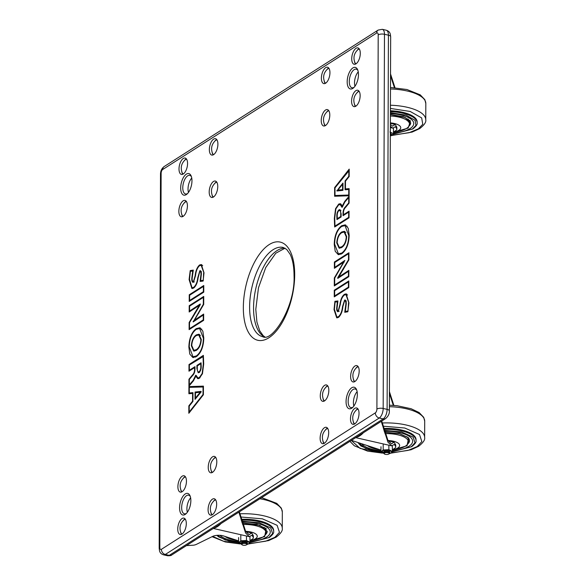 <?xml version="1.0" encoding="UTF-8"?>
<svg xmlns="http://www.w3.org/2000/svg" width="585" height="585" viewBox="0 0 585 585"><rect width="100%" height="100%" fill="white"/><g stroke="black" fill="none" stroke-linecap="round" stroke-linejoin="round"><path stroke-width="0.88" d="M351.724 58.8A8.395 3.949 -77.2 0 0 354.137 64.255A8.395 3.949 -77.2 0 0 360.287 53.345A8.395 3.949 -77.2 0 0 357.874 47.89A8.395 3.949 -77.2 0 0 351.724 58.8M354.547 61.637A8.395 3.949 -77.2 0 0 355.563 64.065M321.384 78.156A8.395 3.949 -77.2 0 0 323.798 83.611A8.395 3.949 -77.2 0 0 329.94 72.694A8.395 3.949 -77.2 0 0 327.527 67.238A8.395 3.949 -77.2 0 0 321.384 78.156M324.207 80.986A8.395 3.949 -77.2 0 0 325.223 83.421M321.238 120.517A8.395 3.949 -77.2 0 0 323.651 125.972A8.395 3.949 -77.2 0 0 329.794 115.055A8.395 3.949 -77.2 0 0 327.381 109.6A8.395 3.949 -77.2 0 0 321.238 120.517M324.053 123.347A8.395 3.949 -77.2 0 0 325.077 125.782M351.578 101.161A8.395 3.949 -77.2 0 0 353.991 106.616A8.395 3.949 -77.2 0 0 360.141 95.706A8.395 3.949 -77.2 0 0 357.72 90.251A8.395 3.949 -77.2 0 0 351.578 101.161M354.4 103.991A8.395 3.949 -77.2 0 0 355.417 106.426M209.35 149.614A8.395 3.949 -77.2 0 0 211.763 155.069A8.395 3.949 -77.2 0 0 217.905 144.151A8.395 3.949 -77.2 0 0 215.492 138.696A8.395 3.949 -77.2 0 0 209.35 149.614M212.165 152.444A8.395 3.949 -77.2 0 0 213.181 154.879M179.003 168.963A8.395 3.949 -77.2 0 0 181.416 174.418A8.395 3.949 -77.2 0 0 187.558 163.507A8.395 3.949 -77.2 0 0 185.145 158.052A8.395 3.949 -77.2 0 0 179.003 168.963M181.825 171.8A8.395 3.949 -77.2 0 0 182.842 174.228M178.856 211.324A8.395 3.949 -77.2 0 0 181.27 216.779A8.395 3.949 -77.2 0 0 187.412 205.869A8.395 3.949 -77.2 0 0 184.999 200.414A8.395 3.949 -77.2 0 0 178.856 211.324M181.672 214.154A8.395 3.949 -77.2 0 0 182.695 216.589M209.196 191.975A8.395 3.949 -77.2 0 0 211.609 197.43A8.395 3.949 -77.2 0 0 217.759 186.513A8.395 3.949 -77.2 0 0 215.346 181.057A8.395 3.949 -77.2 0 0 209.196 191.975M212.019 194.805A8.395 3.949 -77.2 0 0 213.035 197.24M354.927 366.013A8.395 3.949 -77.2 0 0 350.729 374.729A8.395 3.949 -77.2 0 0 353.033 381.961A8.395 3.949 -77.2 0 0 354.868 381.544A8.395 3.949 -77.2 0 0 359.066 372.828A8.395 3.949 -77.2 0 0 356.762 365.596A8.395 3.949 -77.2 0 0 354.927 366.013M357.961 366.385A8.395 3.949 -77.2 0 0 357.552 366.612A8.395 3.949 -77.2 0 0 355.994 368.133M353.435 379.343A8.395 3.949 -77.2 0 0 354.459 381.771M324.58 385.369A8.395 3.949 -77.2 0 0 320.383 394.078A8.395 3.949 -77.2 0 0 322.686 401.317A8.395 3.949 -77.2 0 0 324.529 400.9A8.395 3.949 -77.2 0 0 328.719 392.184A8.395 3.949 -77.2 0 0 326.415 384.945A8.395 3.949 -77.2 0 0 324.58 385.369M327.622 385.734A8.395 3.949 -77.2 0 0 327.205 385.968A8.395 3.949 -77.2 0 0 325.648 387.489M323.095 398.692A8.395 3.949 -77.2 0 0 324.112 401.127M324.434 427.73A8.395 3.949 -77.2 0 0 320.236 436.439A8.395 3.949 -77.2 0 0 322.54 443.679A8.395 3.949 -77.2 0 0 324.375 443.262A8.395 3.949 -77.2 0 0 328.573 434.545A8.395 3.949 -77.2 0 0 326.269 427.306A8.395 3.949 -77.2 0 0 324.434 427.73M327.476 428.096A8.395 3.949 -77.2 0 0 327.059 428.322A8.395 3.949 -77.2 0 0 325.501 429.851M322.949 441.053A8.395 3.949 -77.2 0 0 323.966 443.488M354.773 408.374A8.395 3.949 -77.2 0 0 350.583 417.09A8.395 3.949 -77.2 0 0 352.887 424.322A8.395 3.949 -77.2 0 0 354.722 423.906A8.395 3.949 -77.2 0 0 358.919 415.189A8.395 3.949 -77.2 0 0 356.616 407.957A8.395 3.949 -77.2 0 0 354.773 408.374M357.815 408.747A8.395 3.949 -77.2 0 0 357.406 408.973A8.395 3.949 -77.2 0 0 355.841 410.494M353.289 421.697A8.395 3.949 -77.2 0 0 354.305 424.132M212.545 456.827A8.395 3.949 -77.2 0 0 208.348 465.536A8.395 3.949 -77.2 0 0 210.651 472.775A8.395 3.949 -77.2 0 0 212.487 472.358A8.395 3.949 -77.2 0 0 216.684 463.642A8.395 3.949 -77.2 0 0 214.381 456.402A8.395 3.949 -77.2 0 0 212.545 456.827M215.58 457.192A8.395 3.949 -77.2 0 0 215.17 457.419A8.395 3.949 -77.2 0 0 213.613 458.947M211.061 470.15A8.395 3.949 -77.2 0 0 212.077 472.585M182.198 476.175A8.395 3.949 -77.2 0 0 178.008 484.892A8.395 3.949 -77.2 0 0 180.304 492.124A8.395 3.949 -77.2 0 0 182.147 491.707A8.395 3.949 -77.2 0 0 186.337 482.991A8.395 3.949 -77.2 0 0 184.041 475.759A8.395 3.949 -77.2 0 0 182.198 476.175M185.24 476.548A8.395 3.949 -77.2 0 0 184.823 476.775A8.395 3.949 -77.2 0 0 183.266 478.296M180.714 489.506A8.395 3.949 -77.2 0 0 181.73 491.934M182.052 518.537A8.395 3.949 -77.2 0 0 177.855 527.253A8.395 3.949 -77.2 0 0 180.158 534.485A8.395 3.949 -77.2 0 0 182.001 534.068A8.395 3.949 -77.2 0 0 186.191 525.352A8.395 3.949 -77.2 0 0 183.887 518.12A8.395 3.949 -77.2 0 0 182.052 518.537M185.094 518.91A8.395 3.949 -77.2 0 0 184.677 519.136A8.395 3.949 -77.2 0 0 183.12 520.657M180.568 531.86A8.395 3.949 -77.2 0 0 181.584 534.295M212.399 499.18A8.395 3.949 -77.2 0 0 208.202 507.897A8.395 3.949 -77.2 0 0 210.505 515.136A8.395 3.949 -77.2 0 0 212.34 514.72A8.395 3.949 -77.2 0 0 216.538 506.003A8.395 3.949 -77.2 0 0 214.234 498.764A8.395 3.949 -77.2 0 0 212.399 499.18M215.434 499.553A8.395 3.949 -77.2 0 0 215.024 499.78A8.395 3.949 -77.2 0 0 213.466 501.308M210.907 512.511A8.395 3.949 -77.2 0 0 211.931 514.946M191.968 180.772A11.064 5.207 102.8 0 1 186.951 194.118A11.064 5.207 102.8 0 1 180.685 187.968A11.064 5.207 102.8 0 1 184.787 175.537A11.064 5.207 102.8 0 1 191.112 175.866A11.064 5.207 102.8 0 1 191.968 180.772M191.419 176.685A9.543 4.49 -77.2 0 0 189.759 175.368A9.543 4.49 -77.2 0 0 182.776 187.77A9.543 4.49 -77.2 0 0 185.518 193.971A9.543 4.49 -77.2 0 0 187.58 193.511M358.466 74.58A11.064 5.207 102.8 0 1 353.45 87.925A11.064 5.207 102.8 0 1 347.183 81.776A11.064 5.207 102.8 0 1 351.292 69.344A11.064 5.207 102.8 0 1 357.611 69.666A11.064 5.207 102.8 0 1 358.466 74.58M357.918 70.485A9.543 4.49 -77.2 0 0 356.258 69.176A9.543 4.49 -77.2 0 0 349.274 81.578A9.543 4.49 -77.2 0 0 352.016 87.779A9.543 4.49 -77.2 0 0 354.079 87.319M357.347 394.407A11.064 5.207 102.8 0 1 352.331 407.745A11.064 5.207 102.8 0 1 346.064 401.603A11.064 5.207 102.8 0 1 350.174 389.171A11.064 5.207 102.8 0 1 356.492 389.493A11.064 5.207 102.8 0 1 357.347 394.407M356.799 390.312A9.543 4.49 -77.2 0 0 355.139 389.003A9.543 4.49 -77.2 0 0 348.155 401.405A9.543 4.49 -77.2 0 0 350.898 407.606A9.543 4.49 -77.2 0 0 352.967 407.145M190.849 500.599A11.064 5.207 102.8 0 1 185.833 513.944A11.064 5.207 102.8 0 1 179.566 507.795A11.064 5.207 102.8 0 1 183.675 495.363A11.064 5.207 102.8 0 1 189.993 495.685A11.064 5.207 102.8 0 1 190.849 500.599M190.3 496.504A9.543 4.49 -77.2 0 0 188.641 495.195A9.543 4.49 -77.2 0 0 181.657 507.597A9.543 4.49 -77.2 0 0 184.399 513.798A9.543 4.49 -77.2 0 0 186.469 513.337M190.63 497.872A9.543 4.49 -77.2 0 0 186.907 508.796A9.543 4.49 -77.2 0 0 187.354 512.248M357.135 391.679A9.543 4.49 -77.2 0 0 353.413 402.604A9.543 4.49 -77.2 0 0 353.859 406.056M358.247 71.86A9.543 4.49 -77.2 0 0 354.525 82.778A9.543 4.49 -77.2 0 0 354.971 86.229M191.748 178.052A9.543 4.49 -77.2 0 0 188.026 188.97A9.543 4.49 -77.2 0 0 188.472 192.421M334.276 290.219L334.254 296.866L348.792 287.593L348.814 280.946L334.276 290.219L335.095 290.401M334.32 277.963L334.291 285.941L348.814 276.683L348.857 270.372L338.73 276.99L348.887 259.857L348.916 252.757L334.393 262.014L334.371 268.318L343.636 262.146L334.32 277.963L334.737 278.058M341.647 225.751C336.953 229.386 334.481 235.601 334.247 244.391L335.198 251.265L338.247 254.614L341.801 253.736C346.437 250.146 348.887 244.004 349.165 235.316L348.243 228.289L345.194 224.852L341.647 225.751L342.576 225.964M334.335 218.432L334.657 227.009L349.033 217.832L349.062 211.178L343.432 214.768L343.439 213.042C343.475 210.549 344.192 208.655 345.589 207.382L349.091 203.119L349.113 196.202L344.719 201.415L342.188 206.132L340.309 203.704L338.722 204.063L335.563 208.655L334.335 218.432L334.722 218.519M334.635 187.602L334.605 196.246L349.113 195.77L349.135 188.626L345.457 188.962L345.479 181.182L349.179 176.546L349.208 169.102L334.635 187.602L335.132 187.712M188.853 405.829L188.823 413.273L203.397 394.78L203.426 386.129L188.918 386.612L188.889 393.749L192.575 393.412L192.545 401.193L188.853 405.829L189.35 405.939M188.992 364.55L188.97 371.197L194.6 367.607L194.593 369.332C194.556 371.833 193.84 373.72 192.436 374.992L188.94 379.263L188.918 386.173L193.313 380.967L195.843 376.243L197.723 378.671L199.309 378.312L202.468 373.72L203.697 363.943L203.375 355.373L188.992 364.55L189.811 364.733M188.867 347.059L189.789 354.086L192.838 357.523L196.385 356.623C201.079 352.989 203.551 346.773 203.785 337.984L202.834 331.11L199.785 327.768L196.224 328.638C191.595 332.229 189.138 338.371 188.867 347.059L189.255 347.146M189.218 305.692L189.174 312.002L199.302 305.385L189.138 322.518L189.116 329.618L203.638 320.361L203.66 314.065L194.395 320.229L203.712 304.412L203.734 296.434L189.218 305.692L190.03 305.875M189.24 294.781L189.211 301.436L203.755 292.164L203.777 285.509L189.24 294.781L190.052 294.964M199.814 271.469C200.684 271.579 201.057 272.625 200.94 274.614L200.107 281.422L203.119 281.071L204.011 272.786L201.32 264.559L199.587 264.968C197.145 267.184 195.668 270.76 195.163 275.711L193.467 281.531C192.465 281.502 192.034 280.361 192.18 278.116L193.299 270.094L190.205 270.599L189.094 279.55L191.88 288.507L193.628 288.069C196.019 286.087 197.511 282.694 198.096 277.89L199.814 271.469L201.467 271.681M194.023 281.656L193.028 281.641L194.337 281.941M344.565 300.844C345.567 300.873 345.998 302.014 345.852 304.258L344.733 312.288L347.826 311.776L348.931 302.825L346.152 293.867L344.404 294.313C342.006 296.288 340.521 299.681 339.936 304.485L338.218 310.906C337.348 310.796 336.967 309.75 337.092 307.761L337.925 300.961L334.912 301.304L334.02 309.589L336.711 317.816L338.444 317.406C340.887 315.198 342.364 311.615 342.868 306.664L344.565 300.844L346.32 301.034M338.759 311.03L337.881 310.993L339.19 311.293M216.545 181.847A8.395 3.949 -77.2 0 0 214.571 183.602M186.198 201.203A8.395 3.949 -77.2 0 0 184.231 202.951M186.352 158.842A8.395 3.949 -77.2 0 0 184.377 160.59M216.691 139.486A8.395 3.949 -77.2 0 0 214.717 141.241M358.927 91.041A8.395 3.949 -77.2 0 0 356.952 92.788M328.58 110.389A8.395 3.949 -77.2 0 0 326.613 112.145M328.726 68.028A8.395 3.949 -77.2 0 0 326.759 69.783M359.073 48.679A8.395 3.949 -77.2 0 0 357.099 50.427M337.816 301.421L334.912 301.304M334.415 309.677L334.02 309.589M345.567 294.577L344.404 294.313M346.795 294.153L345.764 294.577M346.24 304.346L345.852 304.258M346.276 311.681L346.181 312.046M336.631 316.99L337.391 317.83M347.622 295.023L345.984 294.613L344.397 295.015C342.196 296.858 340.828 300.01 340.302 304.456L338.21 311.615L337.706 311.739M339.132 316.858L338.444 316.704C340.697 314.613 342.049 311.286 342.496 306.715L344.572 300.134C345.83 300.017 346.386 301.312 346.24 304.01L345.311 311.461L347.885 311.556M337.72 301.838L335.117 302.014L334.408 309.341L336.88 317.077L338.444 317.406M337.099 308.09L336.704 308.002L337.37 301.758M338.21 311.615C337.077 311.666 336.572 310.459 336.704 308.002M348.931 303.162L345.984 294.613M347.987 311.161L348.543 303.074M345.311 311.461L347.636 311.081M345.669 300.383L344.572 300.134L345.179 299.988M336.88 317.077L338.444 316.704M189.489 279.645L189.094 279.55M191.719 287.652L192.553 288.522M193.16 270.628L190.205 270.599M201.949 264.844L200.904 265.268L199.587 264.968M201.32 274.701L200.94 274.614M201.62 280.844L201.532 281.253M193.065 270.994L190.396 271.294L189.489 279.301L192.048 287.769L193.577 288.098M193.591 282.145L193.423 281.736M202.717 265.685L201.152 265.305L199.587 265.67C197.335 267.762 195.982 271.089 195.536 275.659L193.459 282.241L192.853 282.387M200.757 270.972L199.821 270.76C200.955 270.709 201.459 271.915 201.328 274.372L200.662 280.624L203.185 280.778M194.344 287.52L193.635 287.359C195.836 285.517 197.203 282.372 197.723 277.919L199.821 270.76L200.319 270.636M192.048 287.769L193.635 287.359M192.18 278.46L191.792 278.372L192.714 270.913M193.459 282.241C192.202 282.358 191.646 281.071 191.792 278.372M204.004 273.122L201.152 265.305M203.266 280.442L203.624 273.034M200.662 280.624L202.915 280.361M189.62 295.242L189.606 300.478L203.368 291.703L203.383 286.46L189.62 295.242M190.417 300.668L189.606 300.478M203.77 286.555L203.383 286.46M203.755 291.791L203.368 291.703M195.105 320.39L194.395 320.229M189.562 322.613L189.138 322.518M195.149 312.916L194.725 312.814M199.748 305.487L199.302 305.385M189.606 306.152L189.569 311.052L200.267 303.981L200.26 304.734L189.525 322.664L189.511 328.668L203.251 319.9L203.266 315.015L193.167 321.947L203.324 304.273L203.346 297.385L189.606 306.152M190.381 311.235L189.569 311.052M203.734 297.472L203.346 297.385M203.712 304.361L203.324 304.273M198.768 313.231L198.359 313.136M193.869 321.362L193.174 321.209M203.653 315.103L203.266 315.015M203.638 319.995L203.251 319.9M190.322 328.85L189.511 328.668M189.255 347.197L188.86 347.11M197.152 328.85L196.224 328.638M200.414 327.988L198.388 328.477M192.151 356.426L193.511 357.596M201.818 329.18L199.617 328.507L196.224 329.348C191.829 332.748 189.503 338.576 189.255 346.832L193.006 356.777L196.385 355.914C200.845 352.477 203.185 346.576 203.397 338.225L199.617 328.507M193.006 356.777L195.492 357.106M203.777 338.313L203.397 338.225M197.13 356.089L196.385 355.914M196.428 376.374L195.843 376.243M197.737 377.888L198.403 378.663M189.379 379.358L188.94 379.263M192.977 375.117L192.436 374.992M194.988 367.694L194.6 367.607M196.114 375.351L197.891 377.925L199.397 378.254M203.463 356.382L189.379 365.003L189.364 370.246L194.995 366.656L194.98 369.077C194.937 371.943 194.118 374.129 192.531 375.621L189.328 379.438L189.313 384.835L193.196 380.36L195.697 375.256M190.176 370.429L189.364 370.246M203.69 364.279L203.309 364.192L203.039 356.287M200.026 377.764L199.317 377.603L202.161 373.486L203.309 364.192M197.891 377.925L199.317 377.603M193.701 380.477L193.196 380.36M189.811 384.952L189.313 384.835M192.94 401.281L192.545 401.193M192.962 393.5L192.575 393.412M203.426 386.473L190.227 386.912L190.227 387.314M190.205 393.193L190.205 393.632M190.227 386.912L188.918 386.612M203.419 386.978L189.306 387.343L189.284 392.981L192.962 393.061M189.284 392.981L192.97 392.645L192.933 401.449L189.24 406.085L189.218 412.03L203.01 394.524L203.032 386.89M189.715 412.147L189.218 412.03M203.397 394.612L203.01 394.524M335.922 195.697L335.922 196.202M349.135 189.043L345.457 188.962M346.378 189.613L346.378 189.174M349.201 170.432L335.022 187.851L335 195.485L349.113 195.368M349.179 176.377L348.792 176.29L348.814 170.345M345.596 181.043L345.091 180.926L348.792 176.29M349.135 189.489L345.062 189.737L345.091 180.926M349.113 195.127L348.726 195.039L348.748 189.394M335 195.485L348.726 195.039M340.938 204.011L338.722 204.063M345.252 201.532L344.719 201.415M344.243 214.951L343.432 214.768M341.603 204.794L338.715 204.772L335.863 208.896L334.722 218.183L334.993 226.088L348.653 217.371L348.667 212.128L343.037 215.719L343.044 213.298C343.095 210.432 343.914 208.253 345.501 206.754L348.704 202.944L348.718 197.54L344.828 202.015L342.335 207.119L341.976 207.339L340.141 204.45M335.805 226.271L334.993 226.088M349.106 197.628L348.718 197.54M349.091 203.032L348.704 202.944M346.049 206.878L345.501 206.754M349.055 212.216L348.667 212.128M349.04 217.459L348.653 217.371M334.635 244.486L334.247 244.391M345.83 225.079L343.848 225.576M337.53 253.495L338.934 254.687M347.197 226.256L345.018 225.598L341.647 226.461C337.187 229.905 334.847 235.799 334.635 244.15L338.415 253.868L341.808 253.034C346.203 249.627 348.528 243.799 348.777 235.543L345.018 225.598M338.415 253.868L340.953 254.197M349.165 235.601L348.777 235.514M349.157 235.631L348.777 235.543M342.547 253.203L341.808 253.034M339.885 268.866L339.468 268.771M344.097 262.248L343.636 262.146M335.212 262.197L334.393 262.014M339.483 277.166L338.73 276.99M334.708 278.102L334.686 284.99L348.426 276.222L348.463 271.33L337.764 278.401L337.764 277.641L348.499 259.711L348.521 253.707L334.781 262.475L334.766 267.36L344.865 260.427L334.708 278.102M335.498 285.173L334.686 284.99M335.578 267.55L334.766 267.36M348.909 253.795L348.521 253.707M348.887 259.798L348.499 259.711M343.527 269.173L343.11 269.078M338.561 277.824L337.764 277.641M348.85 271.418L348.463 271.33M348.814 276.31L348.426 276.222M334.664 290.672L334.649 295.915L348.404 287.14L348.426 281.897L334.664 290.672M335.461 296.098L334.649 295.915M348.814 281.985L348.426 281.897M348.792 287.228L348.404 287.14M196.311 334.876L198.907 334.21L201.291 339.454C200.889 344.784 199.222 348.426 196.297 350.393L193.686 351.066L191.361 345.764C191.763 340.455 193.408 336.821 196.311 334.876L197.277 335.095M198.081 334.912L199.543 334.459M194.395 351.117L193.503 350.196M195.814 350.664L193.854 350.32L191.748 345.494C192.129 340.645 193.65 337.34 196.311 335.578L198.739 334.956L200.904 339.709C200.523 344.58 198.988 347.899 196.304 349.684L193.854 350.32M198.739 334.956L200.458 335.388M191.756 345.903L191.361 345.815M191.756 345.859L191.361 345.764M201.284 339.79L200.904 339.709M197.035 349.852L196.304 349.684M201.196 366.151C201.269 369.003 200.56 371.131 199.068 372.535L198.191 372.755L196.896 368.55L196.911 365.435L201.064 362.78L201.196 366.151M198.907 372.623L198.629 372.075M197.723 365.618L196.911 365.435M199.697 371.98L198.359 372.009L199.675 372.309M199.061 371.833C197.774 372.133 197.182 370.956 197.284 368.301L197.299 365.888L200.743 363.687L200.809 366.407C200.896 368.813 200.319 370.619 199.061 371.833M201.152 363.782L200.743 363.687M201.101 392.001L195.046 399.358L195.068 392.03L201.108 391.394L201.101 392.001M196.385 392.689L201.101 391.899M196.385 392.33L195.068 392.03M199.668 392.125L198.359 391.826M198.249 394.619L195.434 398.122L195.456 392.747L200.26 392.242L198.249 394.619L198.761 394.736M195.938 398.239L195.434 398.122M200.787 392.359L200.26 392.242M339.658 187.163L342.986 183.025L342.964 190.344L336.923 190.988L339.658 187.163L340.163 187.28M338.24 190.776L338.554 190.315M342.964 189.986L337.772 190.132L342.591 184.253L342.576 189.628L337.772 190.132M338.24 190.673L336.931 190.374M342.964 189.723L342.576 189.628M342.978 184.341L342.591 184.253M341.099 190.103L339.79 189.803M338.964 209.839L339.841 209.62L341.135 213.832L341.121 216.947L336.967 219.594L336.836 216.223C336.755 213.371 337.472 211.243 338.964 209.839L340.433 210.052M338.971 210.541C340.258 210.249 340.85 211.426 340.741 214.073L340.733 216.487L337.289 218.688L337.223 215.975C337.135 213.569 337.713 211.755 338.971 210.541L340.982 210.666M341.121 216.574L340.733 216.487M338.101 218.87L337.289 218.688M346.671 236.559L346.671 236.611C346.269 241.927 344.616 245.554 341.72 247.499L339.117 248.164L336.741 242.921C337.143 237.59 338.81 233.949 341.735 231.982L344.338 231.316L346.671 236.559M343.527 232.011L344.945 231.565M339.805 248.215L338.883 247.287M341.26 247.769L339.293 247.426L337.128 242.673C337.508 237.802 339.037 234.475 341.728 232.691L344.17 232.055L346.283 236.881C345.903 241.729 344.382 245.035 341.72 246.797L339.293 247.426M344.17 232.055L345.845 232.479M337.135 243.009L336.741 242.921M342.693 232.201L341.735 231.982M346.283 236.859L346.664 236.947L346.283 236.881M245.861 531.655L251.74 533.001L249.086 534.653L245.568 531.187L239.338 511.86M249.992 540.606A6.866 2.611 0.2 0 1 249.963 540.628L252.391 539.077A6.866 2.611 0.2 0 0 253.349 537.754L253.356 535.992A6.866 2.611 0.2 0 0 253.21 535.458L253.203 537.22A6.866 2.611 0.2 0 1 253.349 537.754M253.203 537.22L251.996 535.202L249.327 536.664L245.561 532.95L238.87 512.16M217.459 525.813A29.535 13.894 102.8 0 1 215.828 527.019A29.535 13.894 102.8 0 1 214.19 527.904M186.439 545.6L193.598 545.191A7.634 2.896 0.2 0 0 196.494 544.321L212.677 536.386A7.634 2.896 0.2 0 1 223.697 535.992L238.6 540.891M251.74 533.001L253.21 535.458M257.539 523.524A25.945 9.85 0.2 0 1 270.263 532.05A25.945 9.85 0.2 0 1 249.956 541.586A25.945 9.85 0.2 0 0 270.263 532.05L270.263 532.05A25.945 9.85 0.2 0 0 257.539 523.524A25.945 9.85 0.2 0 0 241.824 522.142A25.945 9.85 0.2 0 1 257.539 523.524M238.6 541.549A25.945 9.85 0.2 0 1 231.09 540.394A25.945 9.85 0.2 0 1 219.997 535.319A25.945 9.85 0.2 0 0 231.09 540.394A25.945 9.85 0.2 0 0 238.6 541.549M241.247 520.175A29.33 11.137 0.2 0 1 259.265 521.718A29.33 11.137 0.2 0 1 273.648 531.356L273.648 530.478A29.33 11.137 -179.8 0 0 259.272 520.84A29.33 11.137 -179.8 0 0 241.013 519.304M247.755 544.24L246.738 544.62L248.859 543.662L249.956 542.236L246.475 540.503L246.49 536.021M246.475 540.503L240.793 540.767L238.6 542.77L242.08 544.503M241.956 544.73L241.488 544.335A3.049 1.155 0.2 0 1 241.217 543.86A3.049 1.155 0.2 0 1 245.444 542.8A3.049 1.155 0.2 0 1 247.323 543.875A3.049 1.155 0.2 0 1 247.053 544.35L246.585 544.745A2.537 0.965 0.2 0 1 243.294 545.235A2.537 0.965 0.2 0 1 241.956 544.73A2.537 0.965 0.2 0 1 242.453 543.67A2.537 0.965 0.2 0 1 245.247 543.458A2.537 0.965 0.2 0 1 246.585 544.745M247.323 543.875L247.331 542.946A3.049 1.155 -179.8 0 0 245.444 541.864A3.049 1.155 -179.8 0 0 241.225 542.924L241.217 543.86M249.978 537.023L249.956 542.236M240.793 540.767L240.815 535.546M238.6 542.77L238.614 537.549M249.963 540.672A12.972 4.929 -179.8 0 0 255.462 538.77A12.972 4.929 -179.8 0 0 245.656 531.334M224.954 536.401A21.747 8.256 -179.8 0 0 237.1 540.467L237.444 540.511M249.963 540.708L251.462 540.518A21.747 8.256 -179.8 0 0 263.023 536.964A21.747 8.256 -179.8 0 0 266.058 532.774A21.747 8.256 -179.8 0 0 242.578 524.46M266.058 532.774L266.065 530.653A21.747 8.256 -179.8 0 0 264.413 527.48M399.921 432.71A25.945 9.85 0.2 0 1 412.644 441.236A25.945 9.85 0.2 0 1 392.338 450.779A25.945 9.85 0.2 0 0 412.644 441.236A25.945 9.85 0.2 0 0 399.921 432.71A25.945 9.85 0.2 0 0 384.206 431.335A25.945 9.85 0.2 0 1 399.921 432.71M380.981 450.742A25.945 9.85 0.2 0 1 373.464 449.58A25.945 9.85 0.2 0 1 361.72 443.744A25.945 9.85 0.2 0 0 373.464 449.58A25.945 9.85 0.2 0 0 380.981 450.742M383.628 429.361A29.33 11.137 0.2 0 1 401.646 430.911A29.33 11.137 0.2 0 1 416.03 440.549L416.03 439.671A29.33 11.137 -179.8 0 0 401.654 430.034A29.33 11.137 -179.8 0 0 383.394 428.491M390.136 453.433L389.12 453.806L391.233 452.848L392.338 451.43L388.857 449.69L388.871 445.207M388.857 449.69L383.175 449.96L380.974 451.956L384.455 453.697M384.338 453.923L383.87 453.521A3.049 1.155 0.2 0 1 383.599 453.046A3.049 1.155 0.2 0 1 387.826 451.993A3.049 1.155 0.2 0 1 389.705 453.068A3.049 1.155 0.2 0 1 389.434 453.543L388.959 453.938A2.537 0.965 0.2 0 1 385.676 454.421A2.537 0.965 0.2 0 1 384.338 453.923A2.537 0.965 0.2 0 1 384.835 452.856A2.537 0.965 0.2 0 1 387.621 452.651A2.537 0.965 0.2 0 1 388.959 453.938M389.705 453.068L389.705 452.132A3.049 1.155 -179.8 0 0 387.826 451.057A3.049 1.155 -179.8 0 0 383.606 452.11L383.599 453.046M392.352 446.209L392.338 451.43M383.175 449.96L383.197 444.739M380.974 451.956L380.996 446.735M392.345 449.865A12.972 4.929 -179.8 0 0 397.844 447.956A12.972 4.929 -179.8 0 0 388.03 440.52M367.336 445.594A21.747 8.256 -179.8 0 0 379.482 449.653L379.826 449.704M392.345 449.902L393.844 449.704A21.747 8.256 -179.8 0 0 405.405 446.15A21.747 8.256 -179.8 0 0 408.44 441.96A21.747 8.256 -179.8 0 0 384.959 433.646M408.44 441.96L408.447 439.847A21.747 8.256 -179.8 0 0 406.794 436.666M388.235 440.849L394.122 442.187L391.467 443.839L387.943 440.373L381.72 421.054M394.122 442.187L395.592 444.644L395.584 446.413A6.866 2.611 0.2 0 1 395.731 446.947A6.866 2.611 0.2 0 1 394.773 448.271L392.374 449.799A6.866 2.611 0.2 0 1 392.345 449.814M389.42 391.657L393.866 405.412M395.584 446.413L394.378 444.388L391.709 445.858L387.943 442.143L381.252 421.354M359.841 435.006A29.535 13.894 102.8 0 1 358.21 436.213A29.535 13.894 102.8 0 1 356.572 437.09M380.981 450.084L351.439 440.366M395.592 444.644A6.866 2.611 0.2 0 1 395.738 445.178L395.731 446.947M389.42 393.442L393.31 405.376M401.032 115.004A25.945 9.85 0.2 0 1 413.749 123.53A25.945 9.85 0.2 0 1 393.449 133.073A25.945 9.85 0.2 0 0 413.749 123.53A25.945 9.85 0.2 0 0 401.032 115.004A25.945 9.85 0.2 0 0 390.392 113.644A25.945 9.85 0.2 0 1 401.032 115.004M390.4 111.655A29.33 11.137 0.2 0 1 402.758 113.205A29.33 11.137 0.2 0 1 417.134 122.843L417.142 121.965A29.33 11.137 -179.8 0 0 402.758 112.327A29.33 11.137 -179.8 0 0 390.407 110.777M391.248 135.727L393.449 133.724L389.968 131.983M393.464 128.503L393.449 133.724M390.319 134.726A3.049 1.155 0.2 0 1 390.817 135.362L390.817 134.426A3.049 1.155 -179.8 0 0 390.327 133.79M390.817 135.362A3.049 1.155 0.2 0 1 390.546 135.837L390.312 136.027M393.449 132.159A12.972 4.929 -179.8 0 0 398.948 130.25A12.972 4.929 -179.8 0 0 390.363 122.887M393.449 132.195L394.955 131.998A21.747 8.256 -179.8 0 0 406.509 128.444A21.747 8.256 -179.8 0 0 409.551 124.254A21.747 8.256 -179.8 0 0 390.385 115.991M409.551 124.254L409.558 122.141A21.747 8.256 -179.8 0 0 407.906 118.96M390.356 123.369L395.233 124.481L396.703 126.938L396.696 128.707A6.866 2.611 0.2 0 1 396.842 129.241A6.866 2.611 0.2 0 1 395.877 130.565L393.486 132.093A6.866 2.611 0.2 0 1 393.449 132.108M390.531 73.951L394.977 87.706M396.696 128.707L395.489 126.682L392.82 128.152L390.349 126.316M396.703 126.938A6.866 2.611 0.2 0 1 396.842 127.471L396.842 129.241M395.233 124.481L392.572 126.133L390.356 124.525M390.524 75.736L394.422 87.67M212.509 472.344A7.634 3.59 102.8 0 1 211.339 470.888C209.605 466.113 210.556 461.953 214.183 458.406A7.634 3.59 102.8 0 1 214.695 458.018A7.634 3.59 102.8 0 1 215.872 457.602M324.551 400.886A7.634 3.59 102.8 0 1 323.381 399.431C321.64 394.656 322.591 390.495 326.225 386.948A7.634 3.59 102.8 0 1 326.73 386.561A7.634 3.59 102.8 0 1 327.907 386.144M324.397 443.247A7.634 3.59 102.8 0 1 323.227 441.792C321.494 437.017 322.445 432.856 326.072 429.31A7.634 3.59 102.8 0 1 326.584 428.922A7.634 3.59 102.8 0 1 327.761 428.505M354.744 423.891A7.634 3.59 102.8 0 1 353.574 422.436C351.841 417.661 352.784 413.5 356.419 409.953A7.634 3.59 102.8 0 1 356.93 409.573A7.634 3.59 102.8 0 1 358.1 409.149M354.89 381.53A7.634 3.59 102.8 0 1 353.72 380.074C351.987 375.299 352.93 371.146 356.565 367.592A7.634 3.59 102.8 0 1 357.077 367.212A7.634 3.59 102.8 0 1 358.254 366.788M325.655 83.18A7.634 3.59 102.8 0 1 324.485 81.724C322.752 76.949 323.702 72.789 327.329 69.242A7.634 3.59 102.8 0 1 327.841 68.854A7.634 3.59 102.8 0 1 329.019 68.438M325.509 125.541A7.634 3.59 102.8 0 1 324.339 124.086C322.606 119.311 323.549 115.15 327.183 111.603A7.634 3.59 102.8 0 1 327.695 111.216A7.634 3.59 102.8 0 1 328.872 110.799M355.855 106.185A7.634 3.59 102.8 0 1 354.685 104.73C352.945 99.955 353.896 95.794 357.53 92.247A7.634 3.59 102.8 0 1 358.035 91.867A7.634 3.59 102.8 0 1 359.212 91.443M356.002 63.823A7.634 3.59 102.8 0 1 354.832 62.368C353.091 57.593 354.042 53.44 357.676 49.886A7.634 3.59 102.8 0 1 358.181 49.506A7.634 3.59 102.8 0 1 359.358 49.081M183.273 173.986A7.634 3.59 102.8 0 1 182.103 172.531C180.37 167.756 181.321 163.603 184.948 160.049A7.634 3.59 102.8 0 1 185.46 159.668A7.634 3.59 102.8 0 1 186.637 159.244M183.127 216.348A7.634 3.59 102.8 0 1 181.957 214.892C180.224 210.117 181.167 205.957 184.801 202.41A7.634 3.59 102.8 0 1 185.313 202.03A7.634 3.59 102.8 0 1 186.491 201.606M213.474 196.999A7.634 3.59 102.8 0 1 212.304 195.544C210.563 190.768 211.514 186.608 215.148 183.061A7.634 3.59 102.8 0 1 215.653 182.674A7.634 3.59 102.8 0 1 216.83 182.257M213.62 154.637A7.634 3.59 102.8 0 1 212.45 153.182C210.717 148.407 211.66 144.246 215.295 140.7A7.634 3.59 102.8 0 1 215.806 140.312A7.634 3.59 102.8 0 1 216.977 139.895M182.169 491.692A7.634 3.59 102.8 0 1 180.999 490.237C179.259 485.462 180.209 481.309 183.844 477.755A7.634 3.59 102.8 0 1 184.348 477.375A7.634 3.59 102.8 0 1 185.525 476.95M212.362 514.705A7.634 3.59 102.8 0 1 211.192 513.25C209.459 508.475 210.403 504.314 214.037 500.767A7.634 3.59 102.8 0 1 214.549 500.38A7.634 3.59 102.8 0 1 215.726 499.963M182.023 534.054A7.634 3.59 102.8 0 1 180.845 532.599C179.112 527.824 180.063 523.663 183.697 520.116A7.634 3.59 102.8 0 1 184.202 519.736A7.634 3.59 102.8 0 1 185.379 519.312M243.338 307.564A50.368 23.7 102.8 0 1 269.18 244.589A50.368 23.7 102.8 0 1 294.694 274.811A50.368 23.7 102.8 0 1 268.851 337.786A50.368 23.7 102.8 0 1 243.338 307.564M283.133 247.44A45.791 21.543 -77.2 0 0 249.612 306.971A45.791 21.543 -77.2 0 0 262.775 336.733C272.383 342.349 295.432 306.533 294.05 275.696C294.006 266.614 292.683 259.447 290.094 254.212L286.687 249.422L283.133 247.44M264.595 336.894A45.791 21.543 102.8 0 1 253.554 307.871A45.791 21.543 102.8 0 1 284.836 248.084M386.224 30.215C390.926 31.707 390.261 35.041 390.663 36.679A4.578 1.74 -179.8 0 0 388.418 35.18L384.477 34.281L383.175 408.469L387.109 409.368L388.418 35.18A7.634 3.59 -77.2 0 0 386.224 30.215L382.283 29.323A7.634 3.59 102.8 0 1 384.477 34.281A4.578 1.74 -179.8 0 0 378.202 34.873A3.049 1.433 -77.2 0 0 376.66 33.038L162.696 169.504A3.049 1.433 -77.2 0 0 161.131 173.321L159.829 547.509A3.049 1.433 -77.2 0 0 161.372 549.337L375.329 412.871A3.049 1.433 -77.2 0 0 376.901 409.061L378.202 34.873M383.197 418.904L379.255 418.012L165.299 554.47L169.233 555.37L383.197 418.904A7.634 3.59 -77.2 0 0 387.109 409.368A4.578 1.74 -179.8 0 1 389.354 410.867C389.559 413.646 388.33 416.198 385.676 418.531A4.578 3.649 -122.5 0 1 383.197 418.904M161.372 549.337A4.578 3.649 -122.5 0 0 165.299 554.47A7.634 3.59 102.8 0 1 163.624 554.851L167.566 555.75A7.634 3.59 -77.2 0 0 169.233 555.37A4.578 3.649 -122.5 0 0 171.712 554.997C171.434 555.545 170.045 555.801 167.566 555.75M376.901 409.061A4.578 1.74 -179.8 0 1 383.175 408.469A7.634 3.59 102.8 0 1 379.255 418.012A4.578 3.649 -122.5 0 1 375.329 412.871M376.66 33.038A4.578 3.649 -122.5 0 1 378.137 30.076L164.173 166.542C161.76 168.392 160.531 170.944 160.495 174.198L159.186 548.386C159.573 550.01 158.974 553.425 163.624 554.851M162.696 169.504A4.578 3.649 -122.5 0 1 164.173 166.542M161.131 173.321A4.578 1.74 -179.8 0 0 160.495 174.198M159.829 547.509A4.578 1.74 -179.8 0 0 159.186 548.386M199.814 317.216L199.002 317.033M194.798 308.412L193.993 308.229M194.98 369.42L194.593 369.332M343.432 213.386L343.044 213.298M344.85 273.626L344.038 273.444M339.841 264.822L339.029 264.639M197.291 368.638L196.896 368.55M201.196 366.495L200.809 366.407M337.223 216.311L336.836 216.223M341.128 214.161L340.741 214.073M342.444 246.958L341.72 246.797M220.991 523.56A28.621 13.462 102.8 0 1 217.503 526.551A28.621 13.462 102.8 0 1 214.022 528.014M240.42 516.972L262.38 518.829L277.107 525.308L279.469 532.357L274.855 537.337L265.67 541.205L248.566 543.772M239.711 543.728L223.682 541.279L212.669 536.386M241.525 521.155L259.104 522.719L270.775 527.941L272.595 533.578L268.895 537.556L249.773 542.624M238.6 542.566L225.093 539.926L217.225 535.326M239.718 513.805A37.937 14.406 0.2 0 1 263.667 515.78A37.937 14.406 0.2 0 1 282.27 528.248L282.321 511.992A37.937 14.406 0.2 0 0 263.725 499.524A37.937 14.406 0.2 0 0 259.886 498.756M222.995 535.787L237.532 540.54M250.402 540.65L264.661 536.599L266.233 528.65L256.618 524.321L242.095 523.012M242.117 523.063L259.93 525.359L267.213 531.334A22.895 8.695 0.2 0 1 265.502 534.61M241.62 544.445L239.835 542.222C240.45 539.97 252.486 541.907 248.713 543.648L246.921 544.467M382.802 426.158L404.761 428.015L419.489 434.501L421.851 441.551L417.237 446.53L408.052 450.399L390.948 452.958M382.093 452.914L360.053 448.388L351.3 440.454M383.906 430.341L401.485 431.905L413.156 437.134L414.977 442.772L411.277 446.75L392.147 451.81M380.981 451.759L365.428 448.329L358.437 442.662M382.1 422.992A37.937 14.406 0.2 0 1 406.048 424.973A37.937 14.406 0.2 0 1 424.644 437.441L424.703 421.178A37.937 14.406 0.2 0 0 406.107 408.71A37.937 14.406 0.2 0 0 389.369 406.685M365.318 444.929L379.906 449.726M392.784 449.843L407.043 445.785L408.615 437.836L398.999 433.514L384.477 432.198M384.491 432.256L400.016 433.843L407.686 437.331L409.12 438.933L409.595 440.527A22.895 8.695 0.2 0 1 407.884 443.803M384.001 453.638L382.217 451.408C382.831 449.163 394.868 451.093 391.094 452.834L389.303 453.653M363.373 432.754A28.621 13.462 102.8 0 1 359.885 435.745A28.621 13.462 102.8 0 1 356.397 437.2M390.414 108.43L410.187 111.464L421.668 117.914L422.772 124.298L418.348 128.824L409.164 132.693L392.052 135.252M390.4 112.642L406.122 115.172L415.123 120.342L415.928 125.431L412.388 129.044L393.259 134.104M390.422 105.234A37.937 14.406 0.2 0 1 407.16 107.267A37.937 14.406 0.2 0 1 425.756 119.735L425.814 103.472A37.937 14.406 0.2 0 0 407.211 91.004A37.937 14.406 0.2 0 0 390.48 88.978M393.895 132.137L408.154 128.078L410.48 120.949L403.233 116.678L390.392 114.521M390.392 114.58L405.098 117.483L410.699 122.821A22.895 8.695 0.2 0 1 408.995 126.097M390.327 132.883L392.206 135.128L390.407 135.947M285.034 248.194L275.784 253.225L265.744 267.528L258.468 287.813L255.799 309.377L256.91 322.05L259.703 330.759L263.148 335.636L264.815 336.88M382.283 29.323L378.137 30.076M390.663 36.679L389.354 410.867M385.676 418.531L171.712 554.997M213.32 528.46L249.327 536.664M282.27 528.248C282.826 530.595 280.8 533.557 276.178 537.14L268.639 540.591L248.515 543.955M240.091 543.933L225.262 541.937L212.062 536.686M273.648 531.356C274.116 532.811 272.668 534.858 269.305 537.498L249.729 542.683M238.6 542.624L228.757 541.088L218.549 536.818L216.867 535.355M261.641 497.638L276.756 503.363L281.334 508.146L282.321 511.992M424.644 437.441C425.207 439.781 423.182 442.75 418.56 446.326L411.021 449.785L390.897 453.148M382.466 453.119L367.636 451.13L354.334 445.799L349.925 441.331M416.03 440.549C416.498 441.997 415.05 444.044 411.686 446.684L392.111 451.876M380.981 451.817L371.139 450.282L360.93 446.011L357.823 442.465M389.376 405.171L397.23 405.741L411.131 408.732L419.138 412.557L423.716 417.332L424.703 421.178M355.702 437.646L391.709 445.858M425.756 119.735C426.319 122.075 424.286 125.044 419.672 128.62L412.132 132.078L392.009 135.442M417.134 122.843C417.61 124.291 416.162 126.338 412.798 128.978L393.222 134.17M390.487 87.465L406.941 89.52L420.242 94.85L424.82 99.626L425.814 103.472M390.341 127.588L392.82 128.152"/></g></svg>
